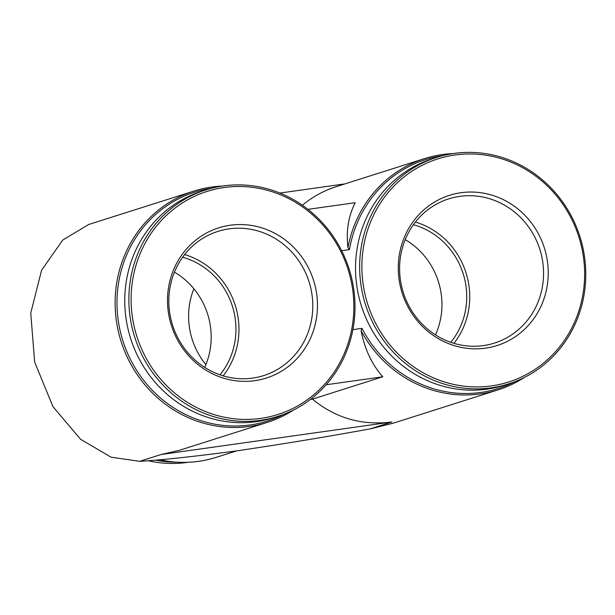 <?xml version="1.0" encoding="UTF-8"?>
<svg xmlns="http://www.w3.org/2000/svg" width="615" height="615" viewBox="0 0 615 615"><rect width="100%" height="100%" fill="white"/><g stroke="black" fill="none" stroke-linecap="round" stroke-linejoin="round"><path stroke-width="0.92" d="M326.173 384.767L382.791 376.787L312.451 399.135C335.413 418.115 361.912 425.734 391.932 421.99L161.153 454.5L139.659 461.327C162.068 459.997 194.478 456.499 236.883 450.849C282.869 444.045 327.388 436.704 370.438 428.816L392.877 423.289L498.089 389.872A121.34 114.867 72.4 0 0 524.311 377.495M344.946 183.885L279.894 193.056M312.451 399.135L310.46 399.412M442.931 155.618A120.079 113.675 72.4 0 0 349.481 249.613L347.952 247.745C345.968 231.117 348.39 216.103 355.216 202.696L307.946 209.354M293.539 410.005A121.34 114.867 -107.6 0 1 267.317 422.382L179.111 450.395L161.153 454.5M302.426 205.272C312.335 196.908 323.659 190.681 336.413 186.599L424.627 158.578A121.34 114.867 72.4 0 0 347.952 247.745M349.481 249.613L341.656 250.712M283.984 414.233A120.079 113.675 -107.6 0 1 122.915 340.933A120.079 113.675 -107.6 0 1 212.16 188.121M382.791 376.787C371.891 364.464 364.664 349.136 361.105 330.809L361.951 328.364L352.879 329.648M361.951 328.364A120.079 113.675 72.4 0 0 514.755 381.731M267.317 422.382A121.34 114.867 -107.6 0 1 121.109 341.51A121.34 114.867 -107.6 0 1 193.848 191.088A121.34 114.867 -107.6 0 1 222.407 186.068M139.659 461.327L111.084 457.191L80.534 439.241L52.99 406.692L34.648 362.074L30.75 313.143L41.566 270.277L62.676 240.104L88.637 224.513L193.848 191.088M132.617 318.432A117.035 110.792 -107.6 0 1 281.585 195.239A117.035 110.792 -107.6 0 1 313.25 395.191A117.035 110.792 -107.6 0 1 132.617 318.432M168.518 313.373A78.789 74.592 -107.6 0 1 268.809 230.441A78.789 74.592 -107.6 0 1 290.126 365.056A78.789 74.592 -107.6 0 1 168.518 313.373M130.395 318.839A118.818 112.476 -107.6 0 1 205.964 189.889A118.818 112.476 -107.6 0 1 349.136 269.078A118.818 112.476 -107.6 0 1 277.903 416.37A118.818 112.476 -107.6 0 1 130.395 318.839M277.903 416.37L273.806 417.67A118.818 112.476 -107.6 0 1 126.298 320.146A118.818 112.476 -107.6 0 1 201.866 191.188L205.964 189.889M361.105 330.809A121.34 114.867 72.4 0 0 498.089 389.872M453.178 153.558A121.34 114.867 72.4 0 0 424.627 158.578M436.742 157.379L432.637 158.678A118.818 112.476 72.4 0 0 361.412 305.97A118.818 112.476 72.4 0 0 504.584 385.167L508.682 383.86A118.818 112.476 72.4 0 0 584.25 254.91A118.818 112.476 72.4 0 0 436.742 157.379A118.818 112.476 72.4 0 0 365.51 304.671A118.818 112.476 72.4 0 0 508.682 383.86M583.128 254.971A117.035 110.792 72.4 0 0 402.487 178.204A117.035 110.792 72.4 0 0 434.159 378.164A117.035 110.792 72.4 0 0 583.128 254.971M547.219 260.03A78.789 74.592 72.4 0 0 425.611 208.347A78.789 74.592 72.4 0 0 446.936 342.962A78.789 74.592 72.4 0 0 547.219 260.03M147.884 460.681A117.242 110.984 72.4 0 0 188.036 462.288M155.218 460.082A117.242 110.984 72.4 0 0 176.928 462.173M159.569 459.705A119.764 113.375 72.4 0 0 216.296 457.329L236.544 450.903M435.474 334.875A72.485 68.619 72.4 0 0 441.017 292.717A72.485 68.619 72.4 0 0 405.224 239.627M450.772 342.317A72.485 68.619 72.4 0 0 465.801 284.845A72.485 68.619 72.4 0 0 413.418 224.729M453.924 343.339A75.637 71.601 72.4 0 0 468.761 284.43A75.637 71.601 72.4 0 0 415.409 222.069M542.591 260.975A75.637 71.601 72.4 0 0 448.681 198.891A75.637 71.601 72.4 0 0 403.332 292.655A75.637 71.601 72.4 0 0 494.483 343.07A75.637 71.601 72.4 0 0 542.591 260.975M169.802 313.489A75.637 71.601 -107.6 0 1 217.91 231.394A75.637 71.601 -107.6 0 1 309.053 281.808A75.637 71.601 -107.6 0 1 263.704 375.581A75.637 71.601 -107.6 0 1 169.802 313.489M184.631 254.579A75.637 71.601 -107.6 0 1 223.153 375.85M182.64 257.231A72.485 68.619 -107.6 0 1 219.993 374.827M174.445 272.137A72.485 68.619 -107.6 0 1 193.886 288.766A72.485 68.619 -107.6 0 1 205.894 364.603A72.485 68.619 -107.6 0 1 204.703 367.386M193.886 288.766A72.485 68.619 72.4 0 0 189.535 328.141A72.485 68.619 72.4 0 0 205.894 364.603M391.932 421.99L370.438 428.816"/></g></svg>
